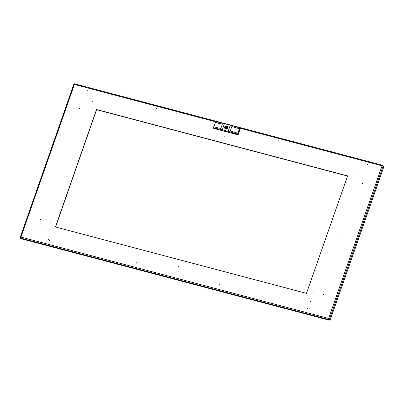 <?xml version="1.0" encoding="UTF-8"?>
<svg xmlns="http://www.w3.org/2000/svg" width="404" height="404" viewBox="0 0 404 404"><rect width="100%" height="100%" fill="white"/><g stroke="black" fill="none" stroke-linecap="round" stroke-linejoin="round"><path stroke-width="0.61" d="M60.166 164.064L59.757 163.958L60.166 164.064M156.479 108.57L156.888 108.681L156.479 108.57M86.971 90.193L87.385 90.304L86.971 90.193M176.296 113.812L176.705 113.918L176.296 113.812M298.435 146.107L298.026 145.996L298.435 146.107M367.938 164.484L367.529 164.377L367.938 164.484M278.619 140.865L278.21 140.759L278.619 140.865M50.167 222.432L50.308 222.023L50.167 222.432M313.736 292.122L313.878 291.713L313.736 292.122M355.959 170.917L356.368 171.023L355.959 170.917M362.61 183.022L362.469 183.431L362.61 183.022M92.799 101.333L92.39 101.222L92.799 101.333M79.517 108.171L79.371 108.58L79.517 108.171M224.175 136.072L224.584 136.178L224.175 136.072M47.056 231.957L46.647 231.851L47.056 231.957M40.405 219.852L40.546 219.443L40.405 219.852M342.85 238.809L343.259 238.921L342.85 238.809M178.432 266.696L178.841 266.807L178.432 266.696M310.216 301.541L310.625 301.652L310.216 301.541M323.498 294.703L323.644 294.299L323.498 294.703M96.536 109.509L347.612 175.897L306.474 293.365L55.404 226.977L96.536 109.509L347.576 175.998L96.627 109.646L55.59 227.028M328.715 318.574L328.912 319.584L329.048 319.195L329.447 319.806L329.316 320.195L328.912 319.584L20.463 238.027L20.932 237.082L20.2 237.522L20.599 237.638M20.463 238.027L20.867 238.638L329.316 320.195M20.488 237.956L20.21 237.375L73.876 84.128L74.392 84.436L74.472 83.805L382.79 165.327L382.083 165.792L382.699 165.822M383.063 165.877L383.8 166.847L330.421 319.271L329.856 319.902L328.624 318.438L382.083 165.792L239.966 128.214M383.174 165.898L329.457 319.291L329.063 319.185L329.856 319.902M21.023 237.219L20.665 237.416M74.275 84.315L73.917 84.128L74.392 84.436L20.932 237.082L328.624 318.438M74.462 83.83L74.397 84.32M383.512 166.408L382.911 165.387L382.684 165.736M382.588 165.726L382.174 165.928M226.174 127.77A0.318 0.293 -33.4 0 0 226.543 127.3A0.318 0.293 -33.4 0 0 226.038 127.305A0.318 0.293 -33.4 0 0 226.174 127.77M226.992 128.063A0.318 0.293 -33.4 0 0 226.947 127.911L226.543 127.3M225.786 128.881A1.535 1.414 -33.4 0 0 226.088 128.927L226.27 128.416A0.995 0.919 -33.4 0 0 226.871 126.694L227.053 126.184A1.535 1.414 -33.4 0 0 226.467 126.028L226.285 126.538A0.995 0.919 -33.4 0 0 225.684 128.26L225.503 128.775A1.535 1.414 -33.4 0 0 225.786 128.881M224.866 128.411A1.692 1.56 146.6 0 1 226.821 125.932A1.692 1.56 146.6 0 1 227.563 128.391A1.692 1.56 146.6 0 1 224.866 128.411A1.692 1.56 146.6 0 1 226.826 125.957M226.841 125.962A1.692 1.56 146.6 0 1 227.699 126.563M240.097 128.916A0.485 0.449 146.6 0 1 240.092 129.199L238.264 134.426A0.485 0.449 146.6 0 1 238.087 134.663M237.916 134.749A0.485 0.449 146.6 0 1 237.658 134.749L214.231 128.558A0.485 0.449 146.6 0 1 214.024 128.432M226.891 126.639A1.535 1.414 -33.4 0 0 226.866 126.639L226.689 127.149A0.995 0.919 -33.4 0 0 226.422 127.199M225.967 127.502A0.995 0.919 -33.4 0 0 225.725 128.326M225.684 128.26L226.068 128.927M226.013 127.654L226.417 128.265A0.318 0.293 -33.4 0 0 226.538 128.366M213.918 126.881L215.438 122.543L222.336 124.169M237.845 133.219L239.405 128.77L231.815 126.558L230.255 131.012L231.815 126.563L239.461 128.785L239.729 129.189L238.168 133.643L237.9 133.234L237.597 134.108L228.124 131.351L230.29 125.154L239.764 127.911L239.461 128.785M237.9 133.234L230.255 131.012M238.128 133.578L239.729 129.189M239.405 128.77L239.673 129.174M239.764 127.911L240.213 128.593L238.047 134.784L213.64 128.331L213.191 127.654L213.499 126.78L220.816 128.512L222.377 124.063L215.054 122.331L215.367 122.75M238.047 134.784L237.597 134.108M213.878 126.871L215.327 122.735M230.29 125.154L215.362 121.458L215.054 122.331M224.432 123.609L222.266 129.8L228.124 131.351M222.266 129.8L213.191 127.654M226.689 127.149L226.285 126.538M226.866 126.639L226.467 126.028M227.235 127.24L226.871 126.694M347.561 176.053L96.672 109.716M215.281 121.69L74.392 84.436M226.785 126.028A1.586 1.464 146.6 0 1 227.74 127.866A1.586 1.464 146.6 0 1 225.77 128.927A1.586 1.464 146.6 0 1 224.811 127.088A1.586 1.464 146.6 0 1 226.785 126.028M227.71 126.578L226.836 125.957C225.068 125.992 224.422 126.821 224.887 128.442M308.09 309.1L307.338 307.989L308.09 309.1M220.236 285.87L219.483 284.759L220.236 285.87M49.389 240.683L48.631 239.567L49.389 240.683M137.249 263.913L136.491 262.797L137.249 263.913"/></g></svg>
